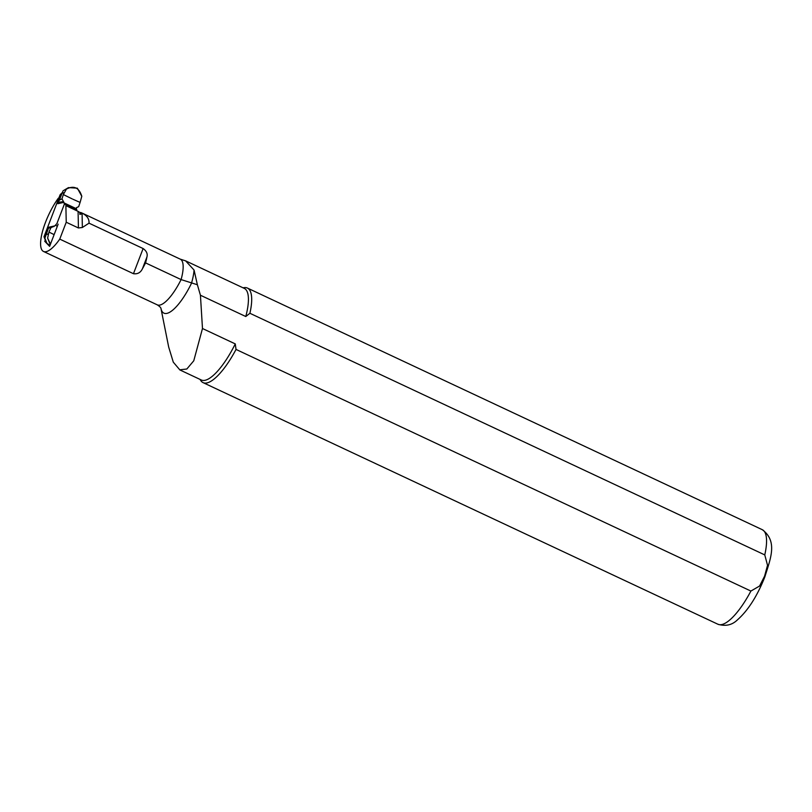 <?xml version="1.0" encoding="UTF-8"?>
<svg xmlns="http://www.w3.org/2000/svg" width="812" height="812" viewBox="0 0 812 812"><rect width="100%" height="100%" fill="white"/><g stroke="black" fill="none" stroke-linecap="round" stroke-linejoin="round"><path stroke-width="1.22" d="M68.452 187.623L63.072 190.8L57.865 203.7L63.864 202.35L61.976 198.849L63.336 194.575L72.248 198.92L63.336 194.565L66.442 189.084L68.452 187.623L77.353 188.171L81.799 196.291C79.079 187.633 73.953 185.237 66.442 189.084M76.379 208.704L76.795 209.841L64.412 204.035L63.996 202.888L76.379 208.704L76.48 207.669L78.642 206.674L80.094 202.432L73.019 199.275L80.094 202.442L81.799 196.291M76.795 209.841L76.501 210.623M50.273 244.666L47.634 238.099L48.943 232.059L54.13 234.627L48.943 232.059M48.953 232.049L50.902 227.705L48.476 228.131L44.883 238.2L46.934 243.377L49.989 245.417M50.466 244.179L47.634 238.099M45.279 240.007L44 236.728L60.108 194.758L61.925 192.941M44 236.728L44.883 238.2L45.35 236.312M48.842 227.218L48.487 228.131L48.842 227.218L54.84 225.868L50.902 227.705M64.412 204.035L56.901 223.594L54.84 225.868M63.996 202.888L63.864 202.35M46.934 243.377L46.294 242.291M61.976 198.849L59.225 200.148L57.865 203.7M58.85 202.259L63.559 201.599M145.551 262.895A35.576 10.871 115.1 0 1 142.445 268.721L146.901 257.099A35.251 10.769 -64.9 0 1 145.551 262.895L181.096 279.582L197.377 284.748L194.068 270.061L185.613 260.855L182.203 259.799M80.489 212.49A35.251 10.769 115.1 0 1 81.342 212.734L81.373 213.962L79.87 214.358L79.83 212.45L78.084 211.364L79.83 212.45M82.073 213.079L81.342 212.734L82.073 213.079C87.006 215.586 89.32 218.946 89.015 223.168L82.367 227.492L82.073 213.079M146.901 257.099C147.835 253.862 146.566 251.009 143.115 248.553L89.015 223.168M200.432 295.233L202.482 328.515L235.267 343.902L236.028 349.424L750.897 591.055L759.585 586.02L764.579 576.155L767.533 565.304L764.772 554.911L249.903 313.28L245.782 316.518L200.432 295.233L197.377 284.748M185.613 260.855L244.29 288.392A50.588 15.458 115.1 0 1 245.782 316.518M235.267 343.902A50.588 15.458 115.1 0 1 201.305 379.996L179.746 369.876M202.482 328.515L193.763 360.792L186.841 369.003L179.777 369.815L173.291 362.162L168.734 347.201M236.028 349.424A52.222 15.956 115.1 0 1 203.041 382.614A52.222 15.956 115.1 0 1 200.747 380.534L199.996 379.377M242.981 287.783L244.361 287.621A52.222 15.956 115.1 0 1 247.416 288.057A52.222 15.956 115.1 0 1 249.903 313.28M142.445 268.721C140.598 272.619 137.604 274.283 133.462 273.705L59.753 239.114A35.576 10.871 -64.9 0 1 43.503 251.456A35.576 10.871 -64.9 0 1 42.66 230.892A35.576 10.871 -64.9 0 1 58.2 198.372L58.941 197.813M45.452 239.54L44.772 241.316L49.623 246.351L58.139 224.173M66.229 222.234L78.429 227.969L78.084 211.364L65.884 205.639L66.229 222.234L59.753 239.114M78.429 227.969L82.367 227.492M46.477 242.118L44.772 241.316M80.997 214.114L80.967 212.977M61.753 193.408L64.097 192.637M45.908 234.688L48.253 233.907M55.449 225.168L57.327 226.284M49.096 227.604L54.008 226.497M194.068 270.061A39.91 12.19 115.1 0 1 191.47 283.297A40.245 12.292 115.1 0 1 160.979 308.489L160.949 308.347M182.446 259.84L180.284 259.16A35.251 10.769 115.1 0 1 181.096 279.582A35.576 10.871 115.1 0 1 157.264 304.845C159.69 306.449 160.928 307.667 160.989 308.519M750.897 591.055A52.222 15.956 115.1 0 1 717.909 624.235L203.041 382.614M717.909 624.235C725.593 626.539 732.109 625.078 737.479 619.83C748.106 610.391 757.22 596.099 764.813 576.977C770.537 558.575 777.906 541.34 762.285 529.688A52.222 15.956 115.1 0 1 764.772 554.911M133.462 273.705L143.115 248.553M180.284 259.16L81.596 212.845M762.285 529.688L247.416 288.057M157.264 304.845L43.503 251.456M160.969 308.479L168.713 347.201"/></g></svg>
